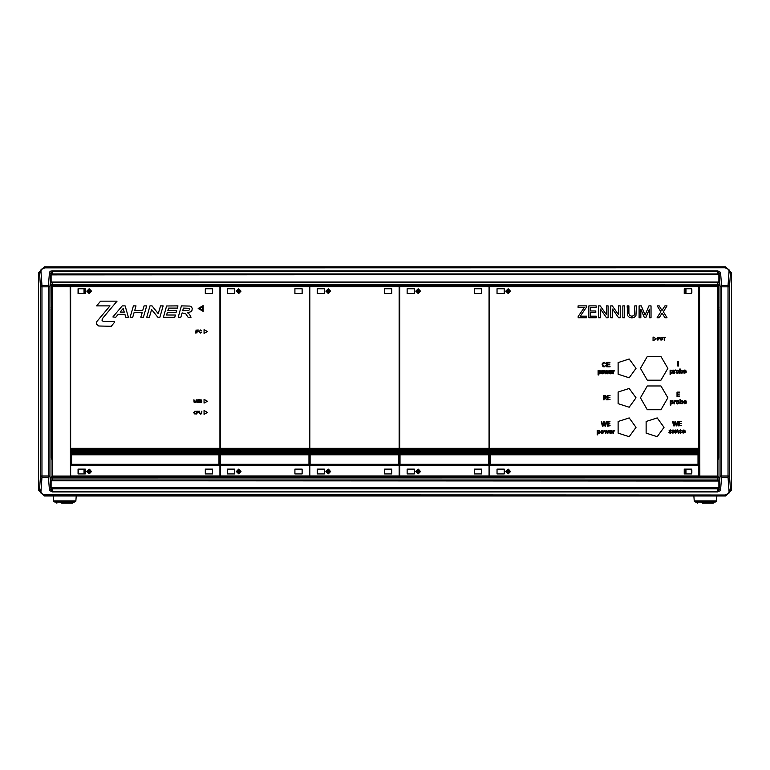 <?xml version="1.0" encoding="UTF-8"?>
<svg xmlns="http://www.w3.org/2000/svg" width="770" height="770" viewBox="0 0 770 770"><rect width="100%" height="100%" fill="white"/><g stroke="black" fill="none" stroke-linecap="round" stroke-linejoin="round"><path stroke-width="1.16" d="M718.891 274.611L51.118 274.909L52.398 274.611L51.003 274.611L50.926 273.879L719.074 273.879L718.997 274.611L717.601 274.611L717.601 271.483L52.398 271.483L50.926 273.543L49.463 272.262L50.358 271.271L52.322 270.847L717.601 270.847L719.074 273.543L720.537 272.262L717.601 270.847M718.891 480.759L718.891 488.132L51.003 488.132L50.926 488.863L719.074 488.863L718.997 488.132L717.601 488.132L717.601 491.26L719.074 489.2L720.528 490.586L717.678 491.895L717.601 491.26L52.398 491.26L52.398 491.895L717.601 491.895M52.052 458.121L51.34 455.282L51.301 457.89L51.34 309.482L51.34 453.261L52.052 450.431M51.6 285.959L51.349 307.461L51.301 285.949L718.4 285.959L718.651 307.461L718.4 285.959M717.948 458.121L718.66 455.282L718.699 457.89L718.66 309.482L718.66 453.261L717.948 450.431M50.926 284.765L50.926 282.715L717.601 282.715L717.601 285.612L51.965 285.612L51.003 285.583L50.926 284.765L718.15 284.871L719.074 284.765L718.997 281.984L717.601 281.984L717.601 282.715L719.074 282.715M50.926 477.978L50.926 480.028L717.601 480.028L717.601 477.131L51.965 477.131L51.003 477.159L50.926 477.978L718.15 477.872L719.074 477.978L718.997 480.759L717.601 480.759L717.601 480.028L719.074 480.028M685.935 288.721L685.935 293.582M685.791 288.721L685.377 293.582M55.892 502.021L74.69 502.021L54.766 502.021L73.573 502.165L72.534 503.195L61.783 503.195M691.835 289.51L691.835 292.802M691.518 288.885L691.277 293.582M84.065 473.945L84.065 469.084M84.286 473.945L84.623 469.084M691.835 469.864L691.835 473.165M691.277 469.084L691.489 473.829M52.35 286.738L52.35 476.004L52.052 286.738L70.474 286.738L70.474 476.004L70.186 286.738M78.165 293.582L78.165 288.721M78.723 293.582L78.319 288.721M51.109 281.984L718.891 281.984L51.003 281.984L50.926 282.715M718.882 487.834L51.118 487.834L52.398 488.132L52.398 491.26L50.926 489.2L49.463 490.48L52.398 491.895M51.109 480.759L718.882 481.058M51.301 313.005L52.052 313.708M51.301 449.738L52.052 449.035M52.052 303.226L51.301 303.929M718.699 313.005L717.948 313.708M718.699 449.738L717.948 449.035M717.948 303.226L718.699 303.929M703.501 476.004L703.376 476.784L66.624 476.784L66.499 476.004M50.926 480.028L51.003 480.759L717.601 480.759M52.052 459.517L51.301 458.814M717.948 459.517L718.699 458.814M84.065 293.582L84.065 288.721M84.623 293.582L84.209 288.721M717.65 476.004L717.65 286.738L717.948 476.004L699.526 476.004L699.526 286.738L699.815 476.004M685.935 469.084L685.935 473.945M685.377 469.084L685.714 473.945M696.523 502.165L697.553 503.195L696.523 502.021L715.32 502.021L695.397 502.021L714.204 502.165L713.174 503.195L702.413 503.195M78.165 473.945L78.165 469.084M78.386 473.945L78.723 469.084M76.259 495.938L75.816 501.174L74.69 502.021L75.864 500.933L53.592 500.933L54.766 502.021L53.64 501.174L53.207 495.938L53.592 500.933M717.601 274.611L52.398 274.611L52.398 270.847M731.5 272.695L731.5 490.047L730.441 488.777L728.911 493.262L724.917 495.1L728.401 493.378L730.441 488.777L729.469 475.937L727.997 477.208L727.997 475.937L729.469 475.937L729.469 286.806L730.441 273.966L728.401 269.365L724.917 267.642L728.911 269.481L730.441 273.966L731.5 272.695L725.61 266.805L44.39 266.805L45.084 267.642L724.917 267.642L725.61 266.805M724.917 267.739L43.592 267.854L41.089 269.481L39.559 273.966L38.5 272.695L38.5 490.047L44.39 495.938L45.084 495.1L724.917 495.1L725.61 495.938L44.39 495.938M52.398 285.612L52.398 281.984M724.917 495.004L43.784 494.812L41.599 493.378L39.559 488.777L40.531 475.937L40.531 286.806L42.004 286.806L42.004 475.937L40.531 475.937L42.004 477.208L42.004 475.937L49.925 475.937L48.452 477.208L48.452 286.806L49.925 286.806L49.925 475.937L50.926 488.863M45.084 267.739L41.599 269.365L39.559 273.966L40.531 286.806L42.004 285.535L42.004 286.806L48.452 286.806L48.452 285.535L49.925 286.806L50.926 273.879M52.052 308.048L52.052 306.45M52.042 308.443L51.311 307.567M729.768 270.78L729.132 270.511L727.997 285.535L729.469 286.806L727.997 286.806L727.997 475.937L720.075 475.937L721.548 477.208L721.548 286.806L720.075 286.806L720.075 475.937L719.074 488.863M720.537 272.262L721.548 285.535L727.997 285.535L727.997 286.806L721.548 286.806L721.548 285.535L720.075 286.806L719.074 273.879M717.948 308.048L717.948 306.45M717.958 308.443L718.689 307.567M45.084 495.004L43.592 494.889L41.089 493.262L39.559 488.777L38.5 490.047M52.398 477.131L52.398 480.759M52.052 454.695L52.052 456.292M52.042 454.3L51.311 455.176M717.948 454.695L717.948 456.292M717.958 454.3L718.689 455.176M716.495 500.933L716.889 495.938L716.447 501.183L715.32 502.021L716.495 500.933L694.222 500.933L695.397 502.021L694.271 501.183L693.837 495.938L694.222 500.933M52.052 304.622L51.311 307.403L52.052 312.312M717.948 304.622L718.689 307.403L717.948 312.312M717.601 285.612L718.997 285.583L719.074 284.765M717.601 477.131L718.997 477.159L719.074 477.978M667.84 368.368L660.987 380.236L647.291 380.236L640.438 368.368L647.291 356.5L660.987 356.5L667.84 368.368M667.84 397.84L660.987 409.707L647.291 409.707L640.438 397.84L647.291 385.972L660.987 385.972L667.84 397.84M664.01 427.311L657.195 436.696L646.155 433.115L646.155 421.508L657.195 417.918L664.01 427.311M636.02 427.311L629.196 436.696L618.156 433.115L618.156 421.508L629.196 417.918L636.02 427.311M636.02 368.368L629.196 377.752L618.156 374.172L618.156 362.564L629.196 358.974L636.02 368.368M636.02 397.84L629.196 407.224L618.156 403.644L618.156 392.036L629.196 388.446L636.02 397.84M656.348 338.896L653.037 340.812L653.037 336.981L656.348 338.896M506.313 471.519L509.076 469.921L509.076 473.107L506.313 471.519M506.313 291.156L509.076 289.558L509.076 292.754L506.313 291.156M198.169 308.472L203.145 305.594L203.145 311.34L198.169 308.472M207.38 412.422L204.069 414.337L204.069 410.516L207.38 412.422M207.38 401.228L204.069 403.143L204.069 399.312L207.38 401.228M207.38 331.533L204.069 333.439L204.069 329.618L207.38 331.533M87.318 291.156L90.08 289.558L90.08 292.754L87.318 291.156M87.318 471.519L90.08 469.921L90.08 473.107L87.318 471.519M199.642 308.472L202.404 306.874L202.404 310.06L199.642 308.472M236.823 471.519L239.585 469.921L239.585 473.107L236.823 471.519M236.823 291.156L239.585 289.558L239.585 292.754L236.823 291.156M326.442 471.519L329.204 469.921L329.204 473.107L326.442 471.519M326.442 291.156L329.204 289.558L329.204 292.754L326.442 291.156M416.358 471.519L419.121 469.921L419.121 473.107L416.358 471.519M416.358 291.156L419.121 289.558L419.121 292.754L416.358 291.156M505.803 471.519L508.162 469.161L510.52 471.519L508.162 473.868L505.803 471.519L510.52 471.519M505.803 291.156L508.162 288.798L510.52 291.156L508.162 293.514L505.803 291.156L510.52 291.156M86.798 471.519L89.156 469.161L91.514 471.519L89.156 473.868L86.798 471.519L91.514 471.519M86.798 291.156L89.156 288.798L91.514 291.156L89.156 293.514L86.798 291.156L91.514 291.156M236.303 471.519L238.662 469.161L241.02 471.519L238.662 473.868L236.303 471.519L241.02 471.519M236.303 291.156L238.662 288.798L241.02 291.156L238.662 293.514L236.303 291.156L241.02 291.156M325.922 471.519L328.28 469.161L330.638 471.519L328.28 473.868L325.922 471.519L330.638 471.519M325.922 291.156L328.28 288.798L330.638 291.156L328.28 293.514L325.922 291.156L330.638 291.156M415.839 471.519L418.197 469.161L420.555 471.519L418.197 473.868L415.839 471.519L420.555 471.519M415.839 291.156L418.197 288.798L420.555 291.156L418.197 293.514L415.839 291.156L420.555 291.156M489.691 440.363L489.056 440.026M489.056 322.784L489.691 322.457M490.577 448.304L490.577 449.045L698.053 449.045L698.053 448.304L490.577 448.304M698.053 449.208L490.577 449.507L698.053 449.045M698.053 449.67L490.577 449.969L698.053 449.507M698.053 450.132L490.577 450.431L698.053 449.969M698.053 450.594L490.577 450.893L698.053 450.431M698.053 451.056L490.577 451.355L698.053 450.893M698.053 451.518L490.577 451.817L698.053 451.355M698.053 451.98L490.577 452.279L698.053 451.817M698.053 452.433L490.577 452.741L698.053 452.279M490.577 453.646L490.577 452.895L698.053 452.895L698.053 453.646L490.577 453.646L490.577 465.436L698.053 465.436L698.053 464.329L490.577 464.329M698.053 453.646L698.053 454.752L490.577 454.752M698.053 454.752L698.053 464.329M674.308 371.294L674.308 373.392L673.798 373.392L673.798 370.081L674.327 370.582L675.454 370.033L675.454 370.553L674.308 371.294M678.716 372.651L677.408 373.46L676.089 372.651L676.618 370.245L678.197 370.245L678.716 372.651M676.522 372.372L677.966 372.834L677.966 370.668L676.849 370.668L676.522 372.372M679.708 396.05L677.013 396.521L677.013 392.103L679.679 392.103L677.542 392.575L677.542 394.067L679.544 394.067L677.542 394.538L677.542 396.05L679.708 396.05M674.52 401.776L674.52 403.875L674.01 403.875L674.01 400.564L674.501 401.064L675.665 400.516L675.665 401.035L674.52 401.776M678.928 403.133L677.619 403.942L676.301 403.133L676.83 400.727L678.409 400.727L678.928 403.133M676.734 402.854L678.178 403.316L678.178 401.151L677.061 401.151L676.734 402.854M675.261 422.345L674.289 425.868L673.74 425.868L672.528 421.45L673.076 421.45L674 425.05L674.982 421.45L675.588 421.45L676.522 425.05L677.494 421.45L678.033 421.45L676.83 425.868L676.272 425.868L675.261 422.345M670.247 429.872L671.421 430.651L670.247 430.305L669.679 431.104L671.479 432.307L670.189 433.298L668.928 432.432L670.949 432.326L669.024 430.825L670.247 429.872M674.963 432.461L672.816 433.087L672.095 431.595L672.797 430.083L674.559 430.238L675.011 431.527L672.605 431.739L672.903 432.557L674.963 432.461M673.076 430.459L672.605 431.306L674.491 431.306L673.076 430.459M680.516 429.872L681.691 430.651L680.516 430.305L679.949 431.104L681.758 432.307L680.459 433.298L679.198 432.432L681.229 432.326L679.304 430.825L680.516 429.872M610.11 425.733L607.405 426.205L607.405 421.787L610.071 421.787L607.944 422.258L607.944 423.75L609.936 423.75L607.944 424.231L607.944 425.733L610.11 425.733M613.555 431.46L613.555 433.558L613.045 433.558L613.045 430.247L613.575 430.748L614.701 430.209L614.701 430.719L613.555 431.46M606.539 431.017L605.817 433.558L604.306 430.247L604.845 430.247L605.557 432.788L606.298 430.247L606.847 430.247L607.54 432.779L608.829 430.247L607.819 433.558L606.539 431.017M610.081 399.399L607.376 399.871L607.376 395.453L610.042 395.453L607.905 395.924L607.905 397.416L609.907 397.416L607.905 397.897L607.905 399.399L610.081 399.399M604.123 366.385L606 365.413L604.171 366.886L603.006 366.597L602.092 364.576L602.361 363.363L604.181 362.324L605.923 363.604L604.171 362.824L602.833 363.719L602.862 365.558L604.123 366.385M598.617 373.383L598.617 374.942L598.069 374.942L598.069 370.514L600.215 370.649L600.677 372.978L599.455 373.787L598.617 373.383M599.445 370.861L598.559 372.131L599.416 373.344L600.302 372.083L599.445 370.861M602.804 373.787L601.716 373.354L601.303 372.112L601.803 370.793L602.804 370.437L603.882 370.87L604.306 372.064L604.123 373.036L602.804 373.787M602.804 370.89L601.861 372.112L602.804 373.344L603.747 372.093L602.804 370.89M610.745 373.344L612.15 372.747L610.745 373.787L609.628 373.354L609.224 372.141L609.638 370.89L610.716 370.437L611.765 370.88L612.169 372.103L609.782 372.247L610.745 373.344M610.726 370.89L609.811 371.804L611.601 371.804L610.726 370.89M664.25 340.244L664.25 337.616L663.326 337.298L665.54 337.298L664.606 337.616L664.25 340.244M677.812 366.039L677.812 361.621L678.351 361.621L678.351 366.039L677.812 366.039M662.258 337.443L662.72 339.58L660.92 340.099L660.458 337.963L662.258 337.443M662.075 339.82L662.412 338.126L661.103 337.732L660.756 339.416L662.075 339.82M658.186 339.175L657.83 340.253L657.83 337.298L659.389 337.424L659.717 338.704L658.186 339.175M658.812 337.616L658.186 337.616L658.186 338.858L659.322 338.675L658.812 337.616M606.75 371.246L606.096 373.71L605.538 373.71L604.556 370.514L605.114 370.514L605.817 373.046L606.49 370.514L607.049 370.514L607.684 372.978L608.945 370.514L607.944 373.71L607.386 373.71L606.75 371.246M613.372 372.035L613.372 373.71L612.833 373.71L612.833 370.514L614.566 370.611L613.372 372.035M610.032 366.289L610.032 366.818L606.731 366.818L606.731 362.391L609.927 362.391L609.927 362.92L607.318 362.92L607.318 364.268L609.763 364.268L609.763 364.788L607.318 364.788L607.318 366.289L610.032 366.289M604.026 398.148L604.026 399.871L603.488 399.871L603.488 395.453L605.836 395.626L606.481 396.81L605.663 398.042L606.654 399.871L605.104 398.138L604.026 398.148M604.97 395.924L604.026 395.924L604.026 397.657L605.73 397.436L605.73 396.165L604.97 395.924M612.217 432.798L610.071 433.423L609.532 431.036L610.841 430.209L611.813 430.574L612.265 432.076L609.859 432.076L610.889 433.173L612.217 432.798M610.341 430.796L609.859 431.633L611.746 431.633L610.341 430.796M603.603 432.817L601.495 433.414L600.783 431.922L601.495 430.42L603.603 431.017L603.603 432.817M601.399 432.538L602.843 433L602.843 430.834L601.726 430.834L601.399 432.538M597.741 433.058L597.741 434.809L597.231 434.809L597.231 430.247L597.722 430.776L599.484 430.411L599.984 432.827L598.752 433.635L597.741 433.058M598.685 430.661L597.732 431.903L598.685 433.173L599.657 431.903L598.685 430.661M603.969 422.682L602.997 426.205L602.438 426.205L601.235 421.787L601.774 421.787L602.698 425.387L603.68 421.787L604.286 421.787L605.23 425.387L606.192 421.787L606.741 421.787L605.528 426.205L604.979 426.205L603.969 422.682M677.148 430.324L675.791 433.231L675.791 429.91L676.281 430.43L677.292 429.872L678.101 430.18L678.409 433.231L677.148 430.324M685.233 432.461L683.086 433.087L682.364 431.595L683.077 430.083L684.828 430.238L685.281 431.527L682.875 431.739L683.183 432.557L685.233 432.461M683.356 430.459L682.875 431.306L684.771 431.306L683.356 430.459M681.402 425.396L678.697 425.868L678.697 421.45L681.373 421.45L679.236 421.922L679.236 423.423L681.229 423.423L679.236 423.895L679.236 425.396L681.402 425.396M680.459 403.365L679.968 403.875L679.968 399.457L680.478 399.457L680.478 401.083L682.22 400.727L682.894 402.229L682.22 403.73L680.459 403.365M681.421 400.978L680.468 402.219L681.421 403.49L682.384 402.219L681.421 400.978M686.378 403.105L684.232 403.73L683.702 401.343L685.011 400.516L685.983 400.881L686.436 402.392L684.029 402.392L685.059 403.49L686.378 403.105M684.501 401.112L684.029 401.95L685.916 401.95L684.501 401.112M670.814 403.365L670.814 405.116L670.304 405.116L670.304 400.564L670.795 401.083L672.557 400.727L673.057 403.143L671.825 403.942L670.814 403.365M671.758 400.978L670.805 402.219L671.758 403.49L672.72 402.219L671.758 400.978M680.247 372.882L679.756 373.392L679.756 368.974L680.266 368.974L680.266 370.601L682.008 370.245L682.682 371.746L682.008 373.257L680.247 372.882M681.209 370.495L680.256 371.737L681.209 373.007L682.172 371.737L681.209 370.495M686.166 372.622L684.02 373.248L683.49 370.861L684.8 370.033L685.772 370.399L686.224 371.91L683.818 371.91L684.848 373.007L686.166 372.622M684.289 370.63L683.818 371.467L685.704 371.467L684.289 370.63M670.603 372.882L670.603 374.634L670.093 374.634L670.093 370.081L670.583 370.601L672.345 370.245L672.845 372.661L671.613 373.46L670.603 372.882M671.546 370.495L670.593 371.737L671.546 373.007L672.508 371.737L671.546 370.495M596.278 316.143L596.278 317.683L588.819 317.683L588.819 305.892L596.211 305.892L596.211 307.422L590.6 307.422L590.6 311.013L595.826 311.013L595.826 312.533L590.6 312.533L590.6 316.143L596.278 316.143M618.445 314.545L618.445 305.892L620.206 305.892L620.206 317.683L618.579 317.683L612.583 309.03L612.477 317.683L610.697 317.683L610.697 305.892L612.343 305.892L618.445 314.545M622.805 317.683L622.805 305.892L624.576 305.892L624.576 317.683L622.805 317.683M640.813 317.683L639.129 317.683L639.129 305.892L641.285 305.892L645.039 315.055L648.927 305.892L651.083 305.892L651.083 317.683L649.389 317.683L649.389 309.145L645.809 317.663L644.403 317.663L640.813 309.145L640.813 317.683M586.586 316.143L586.586 317.683L578.154 317.683L578.154 316.489L584.353 307.422L578.106 307.422L578.106 305.892L586.528 305.892L586.528 307.076L580.33 316.143L586.586 316.143M633.97 315.469L634.75 313.496L634.75 305.892L636.53 305.892L635.953 315.835L634.316 317.336L631.852 317.875L629.388 317.336L627.752 315.835L627.165 305.892L628.946 305.892L628.946 313.496L629.725 315.469L631.852 316.249L633.97 315.469M660.881 311.783L657.147 305.892L659.207 305.892L662.027 310.503L664.943 305.892L667.003 305.892L663.326 311.783L667.022 317.683L664.953 317.683L662.123 313.13L659.197 317.683L657.128 317.683L660.881 311.783M606.346 314.545L606.346 305.892L608.107 305.892L608.107 317.683L606.471 317.683L600.475 309.03L600.369 317.683L598.588 317.683L598.588 305.892L600.234 305.892L606.346 314.545M497.064 473.945L497.064 469.084L504.273 469.084L504.273 473.945L497.064 473.945M497.064 293.582L497.064 288.721L504.273 288.721L504.273 293.582L497.064 293.582M684.203 473.945L684.203 469.084L691.412 469.084L691.412 473.945L684.203 473.945M684.203 293.582L684.203 288.721L691.412 288.721L691.412 293.582L684.203 293.582M489.691 286.738L489.691 475.937L698.785 475.937L698.785 286.738L489.691 286.738M218.93 464.329L71.581 464.329L71.581 465.436L218.93 465.436L218.93 448.304L71.581 448.304L71.581 449.045L218.93 449.045M218.93 449.67L71.581 449.67L218.93 449.507M71.581 449.507L218.93 449.208M218.93 454.752L71.581 454.752L71.581 464.329M218.93 453.646L71.581 453.646L71.581 454.752M71.581 449.67L218.93 449.969M218.93 450.594L71.581 450.594L218.93 450.132M71.581 450.431L218.93 450.431M71.581 450.594L218.93 450.893M218.93 451.518L71.581 451.518L218.93 451.056M71.581 451.355L218.93 451.355M71.581 451.518L218.93 451.817M218.93 452.433L71.581 452.433L218.93 451.98M71.581 452.279L218.93 452.279M71.581 452.433L218.93 452.741M71.581 453.646L71.581 452.895L218.93 452.895M201.23 413.586L201.807 411.142L201.702 413.548L200.652 414.135L199.603 413.577L199.488 411.142L199.95 413.403L201.23 413.586M201.22 402.604L199.613 402.652L199.613 399.707L201.586 400.063L201.846 401.796L201.22 402.604M200.691 401.286L200.008 401.286L200.008 402.306L201.384 402.046L200.691 401.286M200.595 400.053L200.008 400.053L200.008 400.939L201.24 400.756L200.595 400.053M196.1 330.032L195.705 332.986L196.1 330.032M197.197 331.649L196.802 332.986L196.802 330.032L198.795 330.032L197.197 330.388L197.197 331.293L198.583 331.649L197.197 331.649M195.002 413.808L196.254 413.153L195.031 414.135L193.645 412.595L195.041 411.093L196.206 411.95L195.031 411.421L194.146 412.027L194.165 413.249L195.002 413.808M200.537 332.698L201.798 332.053L200.575 333.035L199.189 331.485L200.575 329.983L201.74 330.84L200.575 330.32L199.68 330.917L199.7 332.139L200.537 332.698M197.341 402.585L196.754 401.699L197.996 402.354L198.727 401.853L196.976 400.833L196.995 400.044L198.487 399.755L199.016 400.535L197.245 400.439L198.978 401.401L198.968 402.258L197.341 402.585M195.667 402.152L196.234 399.707L196.138 402.113L195.089 402.7L194.03 402.142L193.924 399.707L194.387 401.969L195.667 402.152M197.13 412.893L196.735 414.087L196.735 411.142L198.66 411.305L198.747 412.633L197.13 412.893M197.88 411.488L197.13 411.488L197.13 412.537L198.429 412.402L197.88 411.488M188.679 310.464L182.692 310.705L183.433 308.087L189.102 308.308L189.67 309.473L188.679 310.464M179.843 311.494L178.207 317.23L180.825 317.221L182.066 312.899L185.628 313.717L188.034 317.23L191.076 317.23L189.545 314.333L187.591 312.841L191.027 311.686L192.038 310.358L192.25 308.356L191.499 306.912L189.93 306.085L181.451 305.873L179.843 311.494M70.696 286.738L219.902 286.738L219.902 475.937L70.696 475.937L70.696 286.738M205.321 473.945L205.321 469.084L212.53 469.084L212.53 473.945L205.321 473.945M205.321 293.582L205.321 288.721L212.53 288.721L212.53 293.582L205.321 293.582M78.068 293.582L78.068 288.721L85.278 288.721L85.278 293.582L78.068 293.582M78.068 473.945L78.068 469.084L85.278 469.084L85.278 473.945L78.068 473.945M123.219 308.462L124.268 312.1L120.11 312.091L123.219 308.462M112.93 316.913L115.798 317.23L118.224 314.343L124.923 314.353L125.741 317.23L128.426 317.23L125.115 305.892L122.266 305.892L112.93 316.913M130.159 317.211L132.758 317.23L134.067 312.659L142.132 312.678L140.843 317.211L143.451 317.211L146.675 305.902L144.077 305.892L142.777 310.445L138.735 310.445L134.712 310.406L135.992 305.902L133.393 305.892L130.159 317.211M166.609 305.95L163.384 317.211L174.742 317.221L175.348 315.055L166.609 315.017L167.311 312.601L176.07 312.601L176.638 310.512L167.908 310.474L168.601 308.087L177.36 308.087L177.976 305.911L166.609 305.95M98.781 325.999L111.236 326.259L114.672 322.149L114.509 321.523L103.19 321.436L101.967 320.108L102.891 318.02L117.03 301.195L100.62 301.166L96.664 305.834L110.052 305.863L96.876 321.591L96.52 324.18L98.781 325.999M158.254 313.65L152.027 305.873L149.996 305.873L146.752 317.23L149.37 317.221L151.575 309.55L157.84 317.23L159.91 317.221L163.153 305.882L160.535 305.873L158.254 313.65M308.934 464.329L220.528 464.329L220.528 465.436L308.934 465.436L308.934 448.304L220.528 448.304L220.528 449.045L308.934 449.045M308.934 449.67L220.528 449.67L308.934 449.507M220.528 449.507L308.934 449.208M308.934 454.752L220.528 454.752L220.528 464.329M308.934 453.646L220.528 453.646L220.528 454.752M220.528 449.67L308.934 449.969M308.934 450.594L220.528 450.594L308.934 450.132M220.528 450.431L308.934 450.431M220.528 450.594L308.934 450.893M308.934 451.518L220.528 451.518L308.934 451.056M220.528 451.355L308.934 451.355M220.528 451.518L308.934 451.817M308.934 452.433L220.528 452.433L308.934 451.98M220.528 452.279L308.934 452.279M220.528 452.433L308.934 452.741M220.528 453.646L220.528 452.895L308.934 452.895M234.783 469.084L234.783 473.945L227.573 473.945L227.573 469.084L234.783 469.084M234.783 288.721L234.783 293.582L227.573 293.582L227.573 288.721L234.783 288.721M302.148 469.084L302.148 473.945L294.949 473.945L294.949 469.084L302.148 469.084M302.148 288.721L302.148 293.582L294.949 293.582L294.949 288.721L302.148 288.721M220.201 286.738L220.201 475.937L309.53 475.937L309.53 286.738L220.201 286.738M398.552 464.329L310.146 464.329L310.146 465.436L398.552 465.436L398.552 448.304L310.146 448.304L310.146 449.045L398.552 449.045M398.552 449.67L310.146 449.67L398.552 449.507M310.146 449.507L398.552 449.208M398.552 454.752L310.146 454.752L310.146 464.329M398.552 453.646L310.146 453.646L310.146 454.752M310.146 449.67L398.552 449.969M398.552 450.594L310.146 450.594L398.552 450.132M310.146 450.431L398.552 450.431M310.146 450.594L398.552 450.893M398.552 451.518L310.146 451.518L398.552 451.056M310.146 451.355L398.552 451.355M310.146 451.518L398.552 451.817M398.552 452.433L310.146 452.433L398.552 451.98M310.146 452.279L398.552 452.279M310.146 452.433L398.552 452.741M310.146 453.646L310.146 452.895L398.552 452.895M324.401 469.084L324.401 473.945L317.192 473.945L317.192 469.084L324.401 469.084M324.401 288.721L324.401 293.582L317.192 293.582L317.192 288.721L324.401 288.721M391.776 469.084L391.776 473.945L384.567 473.945L384.567 469.084L391.776 469.084M391.776 288.721L391.776 293.582L384.567 293.582L384.567 288.721L391.776 288.721M309.819 286.738L309.819 475.937L399.149 475.937L399.149 286.738L309.819 286.738M488.469 464.329L400.063 464.329L400.063 465.436L488.469 465.436L488.469 448.304L400.063 448.304L400.063 449.045L488.469 449.045M488.469 449.67L400.063 449.67L488.469 449.507M400.063 449.507L488.469 449.208M488.469 454.752L400.063 454.752L400.063 464.329M488.469 453.646L400.063 453.646L400.063 454.752M400.063 449.67L488.469 449.969M488.469 450.594L400.063 450.594L488.469 450.132M400.063 450.431L488.469 450.431M400.063 450.594L488.469 450.893M488.469 451.518L400.063 451.518L488.469 451.056M400.063 451.355L488.469 451.355M400.063 451.518L488.469 451.817M488.469 452.433L400.063 452.433L488.469 451.98M400.063 452.279L488.469 452.279M400.063 452.433L488.469 452.741M400.063 453.646L400.063 452.895L488.469 452.895M414.318 469.084L414.318 473.945L407.109 473.945L407.109 469.084L414.318 469.084M414.318 288.721L414.318 293.582L407.109 293.582L407.109 288.721L414.318 288.721M481.683 469.084L481.683 473.945L474.484 473.945L474.484 469.084L481.683 469.084M481.683 288.721L481.683 293.582L474.484 293.582L474.484 288.721L481.683 288.721M399.736 286.738L399.736 475.937L489.056 475.937L489.056 286.738L399.736 286.738M703.058 285.959L703.058 286.738M703.058 476.784L703.058 476.004M52.35 476.004L70.186 476.004M52.052 286.738L52.052 476.004M731.5 490.047L725.61 495.938M38.5 272.695L44.39 266.805M66.499 286.738L66.499 285.959M51.118 274.909L51.118 281.685M51.118 487.834L51.118 481.058M718.882 274.909L718.882 281.685M52.052 310.493L51.754 308.491L51.311 309.367M49.463 272.262L48.452 285.535L42.004 285.535L40.868 270.511L40.233 270.78M703.501 286.738L703.501 285.959M717.948 310.493L718.246 308.491L718.689 309.367M718.4 476.784L703.501 476.784M51.6 476.784L66.499 476.784M52.052 452.25L51.754 454.252L51.311 453.376M49.463 490.48L48.452 477.208L42.004 477.208L40.868 492.232L40.233 491.963M717.948 452.25L718.246 454.252L718.689 453.376M720.537 490.48L721.548 477.208L727.997 477.208L729.132 492.232L729.768 491.963M66.942 476.784L66.942 476.004M66.942 285.959L66.942 286.738M717.65 286.738L699.815 286.738M717.948 476.004L717.948 286.738M699.526 298.596L698.785 298.596M489.691 298.596L489.056 298.596M399.736 298.596L399.149 298.596M699.526 297.711L698.785 297.711M489.691 297.711L489.056 297.711M399.736 297.711L399.149 297.711M399.149 464.146L399.736 464.146M489.056 464.146L489.691 464.146M698.785 464.146L699.526 464.146M399.149 465.032L399.736 465.032M489.056 465.032L489.691 465.032M698.785 465.032L699.526 465.032M399.149 297.413L399.736 297.413M489.056 297.413L489.691 297.413M698.785 297.413L699.526 297.413M703.058 286.517L66.942 286.517M699.526 465.33L698.785 465.33M489.691 465.33L489.056 465.33M399.736 465.33L399.149 465.33M66.942 476.226L703.058 476.226M698.785 288.577L699.526 288.577L698.785 288.577M73.573 502.021L72.534 503.195M55.892 502.165L56.922 503.195L55.892 502.165M698.785 294.467L699.526 294.467M698.785 474.166L699.526 474.166M698.785 468.275L699.526 468.275L698.785 468.275M714.204 502.165L713.174 503.195"/></g></svg>

